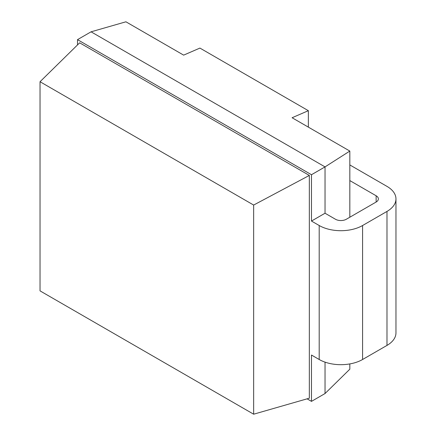 <?xml version="1.0" encoding="UTF-8"?>
<svg xmlns="http://www.w3.org/2000/svg" width="436" height="436" viewBox="0 0 436 436"><rect width="100%" height="100%" fill="white"/><g stroke="black" fill="none" stroke-linecap="round" stroke-linejoin="round"><path stroke-width="0.65" d="M349.825 363.918L349.825 369.194L325.033 393.545L311.478 401.371L307.091 398.836M349.825 180.586L376.137 195.775A7.668 4.425 180 0 1 378.383 198.903A7.668 4.425 180 0 1 376.137 202.037L346.315 219.254A7.668 4.425 180 0 1 335.469 219.254L325.033 213.226L325.033 166.895L349.825 151.069L292.093 117.742L308.361 110.69L199.917 48.08L183.649 55.132L125.922 21.8L91.07 31.817L77.51 39.643L311.478 174.722L325.033 166.895L91.07 31.817M349.825 217.226L349.825 151.069M325.033 393.545L325.033 362.136M311.478 401.371L311.478 355.04L319.201 359.498A30.673 17.707 180 0 0 362.583 359.498L386.983 345.41A30.673 17.707 180 0 0 395.964 332.891L395.964 198.903A30.673 17.707 0 0 0 386.983 186.385L349.825 164.933M325.033 213.226L311.478 221.052L319.201 225.516A30.673 17.707 0 0 0 362.583 225.516L386.983 211.427A30.673 17.707 0 0 0 395.964 198.903M77.51 44.919L77.51 39.643M311.478 221.052L311.478 174.722M253.648 414.2L40.036 290.872L40.036 81.728L79.652 42.821L309.337 175.43L309.337 398.193L253.648 414.2L253.648 205.056L309.337 175.43M40.036 81.728L253.648 205.056M308.361 127.132L308.361 110.69M376.137 202.037L376.137 195.775M386.983 211.427L386.983 345.41M362.583 225.516L362.583 359.498M319.201 225.516L319.201 359.498"/></g></svg>
